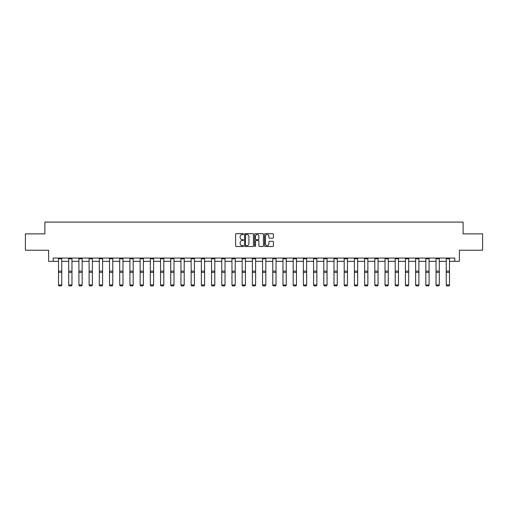 <?xml version="1.0" encoding="UTF-8"?>
<svg xmlns="http://www.w3.org/2000/svg" width="508" height="508" viewBox="0 0 508 508"><rect width="100%" height="100%" fill="white"/><g stroke="black" fill="none" stroke-linecap="round" stroke-linejoin="round"><path stroke-width="0.76" d="M243.535 234.105A0.451 0.451 0 0 0 243.084 233.661L236.264 233.661A0.641 0.641 0 0 0 235.623 234.302L235.623 245.859A0.641 0.641 0 0 0 236.264 246.501L243.084 246.501A0.451 0.451 0 0 0 243.535 246.05A0.451 0.451 0 0 0 243.084 245.599L242.202 245.599A2.057 2.057 0 0 1 240.151 243.548L240.151 242.583A2.057 2.057 0 0 1 242.202 240.532L243.084 240.532A0.451 0.451 0 0 0 243.535 240.081A0.451 0.451 0 0 0 243.084 239.63L242.202 239.63A2.057 2.057 0 0 1 240.151 237.573L240.151 236.614A2.057 2.057 0 0 1 242.202 234.556L243.084 234.556A0.451 0.451 0 0 0 243.535 234.105M272.764 238.189A0.641 0.641 0 0 0 273.406 237.541L273.406 234.302A0.641 0.641 0 0 0 272.764 233.661L265.189 233.661A0.641 0.641 0 0 0 264.547 234.302L264.547 245.859A0.641 0.641 0 0 0 265.189 246.501L272.764 246.501A0.641 0.641 0 0 0 273.406 245.859L273.406 241.941A0.641 0.641 0 0 0 272.764 241.3L269.519 241.3A0.641 0.641 0 0 0 268.878 241.941L268.878 243.884A1.715 1.715 0 0 1 267.164 245.599A1.715 1.715 0 0 1 265.443 243.884L265.443 236.277A1.715 1.715 0 0 1 267.164 234.556A1.715 1.715 0 0 1 268.878 236.277L268.878 237.541A0.641 0.641 0 0 0 269.519 238.189L272.764 238.189M53.2 261.334L53.2 258.064L454.8 258.064L454.8 261.334L459.378 261.334L459.378 250.215L482.6 250.215L482.6 233.864L463.105 233.864L463.105 222.091L44.895 222.091L44.895 233.864L25.4 233.864L25.4 250.215L48.622 250.215L48.622 261.334L58.496 261.334M253.441 234.302A0.641 0.641 0 0 0 252.794 233.661L245.218 233.661A0.641 0.641 0 0 0 244.577 234.302L244.577 245.859A0.641 0.641 0 0 0 245.218 246.501L252.794 246.501A0.641 0.641 0 0 0 253.441 245.859L253.441 234.302M255.206 233.661L262.782 233.661A0.641 0.641 0 0 1 263.423 234.302L263.423 245.859A0.641 0.641 0 0 1 262.782 246.501L259.537 246.501A0.641 0.641 0 0 1 258.896 245.859L258.896 241.173A0.641 0.641 0 0 0 258.255 240.532L256.102 240.532A0.641 0.641 0 0 0 255.461 241.173L255.461 246.05A0.451 0.451 0 0 1 255.01 246.501A0.451 0.451 0 0 1 254.559 246.05L254.559 234.302A0.641 0.641 0 0 1 255.206 233.661M61.766 261.334L68.701 261.334M71.971 261.334L78.905 261.334M82.175 261.334L89.11 261.334M92.38 261.334L99.308 261.334M102.584 261.334L109.512 261.334M112.782 261.334L119.717 261.334M122.987 261.334L129.921 261.334M133.191 261.334L140.125 261.334M143.396 261.334L150.33 261.334M153.6 261.334L160.534 261.334M163.805 261.334L170.739 261.334M174.009 261.334L180.937 261.334M184.207 261.334L191.141 261.334M194.412 261.334L201.346 261.334M204.616 261.334L211.55 261.334M214.821 261.334L221.755 261.334M225.025 261.334L231.959 261.334M235.229 261.334L242.164 261.334M245.434 261.334L252.362 261.334M255.638 261.334L262.566 261.334M265.836 261.334L272.771 261.334M276.041 261.334L282.975 261.334M286.245 261.334L293.18 261.334M296.45 261.334L303.384 261.334M306.654 261.334L313.588 261.334M316.859 261.334L323.793 261.334M327.063 261.334L333.991 261.334M337.261 261.334L344.195 261.334M347.466 261.334L354.4 261.334M357.67 261.334L364.604 261.334M367.875 261.334L374.809 261.334M378.079 261.334L385.013 261.334M388.283 261.334L395.218 261.334M398.488 261.334L405.416 261.334M408.692 261.334L415.62 261.334M418.89 261.334L425.825 261.334M429.095 261.334L436.029 261.334M439.299 261.334L446.234 261.334M449.504 261.334L454.8 261.334M245.929 234.556A0.451 0.451 0 0 0 245.478 235.007L245.478 245.148A0.451 0.451 0 0 0 245.929 245.599L246.856 245.599A2.057 2.057 0 0 0 248.914 243.548L248.914 236.614A2.057 2.057 0 0 0 246.856 234.556L245.929 234.556M258.896 236.309A1.715 1.715 0 0 0 257.175 234.588A1.715 1.715 0 0 0 255.461 236.309L255.461 238.989A0.641 0.641 0 0 0 256.102 239.63L258.255 239.63A0.641 0.641 0 0 0 258.896 238.989L258.896 236.309M58.496 285.096L58.985 285.909L58.496 284.975L61.766 284.975L61.278 285.909L58.985 285.858L61.278 285.909M61.766 258.782L58.496 258.782L58.496 258.077L61.766 258.077L61.766 284.975L61.278 285.858M58.496 258.782L58.496 284.975L58.985 285.858M68.701 285.096L69.19 285.909L68.701 284.975L71.971 284.975L71.482 285.909L69.19 285.858L71.482 285.909M78.905 285.096L79.394 285.909L78.905 284.975L82.175 284.975L81.686 285.909L79.394 285.858L81.686 285.909M71.971 258.782L68.701 258.782L68.701 258.077L71.971 258.077L71.971 284.975L71.482 285.858M68.701 258.782L68.701 284.975L69.19 285.858M82.175 258.782L78.905 258.782L78.905 258.077L82.175 258.077L82.175 284.975L81.686 285.858M78.905 258.782L78.905 284.975L79.394 285.858M89.11 285.096L89.599 285.909L89.11 284.975L92.38 284.975L91.884 285.909L89.599 285.858L91.884 285.909M99.308 285.096L99.803 285.909L99.308 284.975L102.584 284.975L102.089 285.909L99.803 285.858L102.089 285.909M109.512 285.096L110.007 285.909L109.512 284.975L112.782 284.975L112.293 285.909L110.007 285.858L112.293 285.909M92.38 258.782L89.11 258.782L89.11 258.077L92.38 258.077L92.38 284.975L91.884 285.858M89.11 258.782L89.11 284.975L89.599 285.858M102.584 258.782L99.308 258.782L99.308 258.077L102.584 258.077L102.584 284.975L102.089 285.858M99.308 258.782L99.308 284.975L99.803 285.858M112.782 258.782L109.512 258.782L109.512 258.077L112.782 258.077L112.782 284.975L112.293 285.858M109.512 258.782L109.512 284.975L110.007 285.858M119.717 285.096L120.206 285.909L119.717 284.975L122.987 284.975L122.498 285.909L120.206 285.858L122.498 285.909M122.987 258.782L119.717 258.782L119.717 258.077L122.987 258.077L122.987 284.975L122.498 285.858M119.717 258.782L119.717 284.975L120.206 285.858M129.921 285.096L130.41 285.909L129.921 284.975L133.191 284.975L132.702 285.909L130.41 285.858L132.702 285.909M133.191 258.782L129.921 258.782L129.921 258.077L133.191 258.077L133.191 284.975L132.702 285.858M129.921 258.782L129.921 284.975L130.41 285.858M140.125 285.096L140.614 285.909L140.125 284.975L143.396 284.975L142.907 285.909L140.614 285.858L142.907 285.909M143.396 258.782L140.125 258.782L140.125 258.077L143.396 258.077L143.396 284.975L142.907 285.858M140.125 258.782L140.125 284.975L140.614 285.858M150.33 285.096L150.819 285.909L150.33 284.975L153.6 284.975L153.111 285.909L150.819 285.858L153.111 285.909M153.6 258.782L150.33 258.782L150.33 258.077L153.6 258.077L153.6 284.975L153.111 285.858M150.33 258.782L150.33 284.975L150.819 285.858M160.534 285.096L161.023 285.909L160.534 284.975L163.805 284.975L163.309 285.909L161.023 285.858L163.309 285.909M163.805 258.782L160.534 258.782L160.534 258.077L163.805 258.077L163.805 284.975L163.309 285.858M160.534 258.782L160.534 284.975L161.023 285.858M170.739 285.096L171.228 285.909L170.739 284.975L174.009 284.975L173.514 285.909L171.228 285.858L173.514 285.909M174.009 258.782L170.739 258.782L170.739 258.077L174.009 258.077L174.009 284.975L173.514 285.858M170.739 258.782L170.739 284.975L171.228 285.858M180.937 285.096L181.432 285.909L180.937 284.975L184.207 284.975L183.718 285.909L181.432 285.858L183.718 285.909M184.207 258.782L180.937 258.782L180.937 258.077L184.207 258.077L184.207 284.975L183.718 285.858M180.937 258.782L180.937 284.975L181.432 285.858M191.141 285.096L191.637 285.909L191.141 284.975L194.412 284.975L193.923 285.909L191.637 285.858L193.923 285.909M194.412 258.782L191.141 258.782L191.141 258.077L194.412 258.077L194.412 284.975L193.923 285.858M191.141 258.782L191.141 284.975L191.637 285.858M201.346 285.096L201.835 285.909L201.346 284.975L204.616 284.975L204.127 285.909L201.835 285.858L204.127 285.909M204.616 258.782L201.346 258.782L201.346 258.077L204.616 258.077L204.616 284.975L204.127 285.858M201.346 258.782L201.346 284.975L201.835 285.858M211.55 285.096L212.039 285.909L211.55 284.975L214.821 284.975L214.332 285.909L212.039 285.858L214.332 285.909M214.821 258.782L211.55 258.782L211.55 258.077L214.821 258.077L214.821 284.975L214.332 285.858M211.55 258.782L211.55 284.975L212.039 285.858M221.755 285.096L222.244 285.909L221.755 284.975L225.025 284.975L224.536 285.909L222.244 285.858L224.536 285.909M225.025 258.782L221.755 258.782L221.755 258.077L225.025 258.077L225.025 284.975L224.536 285.858M221.755 258.782L221.755 284.975L222.244 285.858M231.959 285.096L232.448 285.909L231.959 284.975L235.229 284.975L234.74 285.909L232.448 285.858L234.74 285.909M235.229 258.782L231.959 258.782L231.959 258.077L235.229 258.077L235.229 284.975L234.74 285.858M231.959 258.782L231.959 284.975L232.448 285.858M242.164 285.096L242.653 285.909L242.164 284.975L245.434 284.975L244.939 285.909L242.653 285.858L244.939 285.909M245.434 258.782L242.164 258.782L242.164 258.077L245.434 258.077L245.434 284.975L244.939 285.858M242.164 258.782L242.164 284.975L242.653 285.858M252.362 285.096L252.857 285.909L252.362 284.975L255.638 284.975L255.143 285.909L252.857 285.858L255.143 285.909M255.638 258.782L252.362 258.782L252.362 258.077L255.638 258.077L255.638 284.975L255.143 285.858M252.362 258.782L252.362 284.975L252.857 285.858M262.566 285.096L263.061 285.909L262.566 284.975L265.836 284.975L265.347 285.909L263.061 285.858L265.347 285.909M265.836 258.782L262.566 258.782L262.566 258.077L265.836 258.077L265.836 284.975L265.347 285.858M262.566 258.782L262.566 284.975L263.061 285.858M272.771 285.096L273.26 285.909L272.771 284.975L276.041 284.975L275.552 285.909L273.26 285.858L275.552 285.909M276.041 258.782L272.771 258.782L272.771 258.077L276.041 258.077L276.041 284.975L275.552 285.858M272.771 258.782L272.771 284.975L273.26 285.858M282.975 285.096L283.464 285.909L282.975 284.975L286.245 284.975L285.756 285.909L283.464 285.858L285.756 285.909M286.245 258.782L282.975 258.782L282.975 258.077L286.245 258.077L286.245 284.975L285.756 285.858M282.975 258.782L282.975 284.975L283.464 285.858M293.18 285.096L293.668 285.909L293.18 284.975L296.45 284.975L295.961 285.909L293.668 285.858L295.961 285.909M296.45 258.782L293.18 258.782L293.18 258.077L296.45 258.077L296.45 284.975L295.961 285.858M293.18 258.782L293.18 284.975L293.668 285.858M303.384 285.096L303.873 285.909L303.384 284.975L306.654 284.975L306.165 285.909L303.873 285.858L306.165 285.909M306.654 258.782L303.384 258.782L303.384 258.077L306.654 258.077L306.654 284.975L306.165 285.858M303.384 258.782L303.384 284.975L303.873 285.858M313.588 285.096L314.077 285.909L313.588 284.975L316.859 284.975L316.363 285.909L314.077 285.858L316.363 285.909M316.859 258.782L313.588 258.782L313.588 258.077L316.859 258.077L316.859 284.975L316.363 285.858M313.588 258.782L313.588 284.975L314.077 285.858M323.793 285.096L324.282 285.909L323.793 284.975L327.063 284.975L326.568 285.909L324.282 285.858L326.568 285.909M327.063 258.782L323.793 258.782L323.793 258.077L327.063 258.077L327.063 284.975L326.568 285.858M323.793 258.782L323.793 284.975L324.282 285.858M333.991 285.096L334.486 285.909L333.991 284.975L337.261 284.975L336.772 285.909L334.486 285.858L336.772 285.909M337.261 258.782L333.991 258.782L333.991 258.077L337.261 258.077L337.261 284.975L336.772 285.858M333.991 258.782L333.991 284.975L334.486 285.858M344.195 285.096L344.691 285.909L344.195 284.975L347.466 284.975L346.977 285.909L344.691 285.858L346.977 285.909M347.466 258.782L344.195 258.782L344.195 258.077L347.466 258.077L347.466 284.975L346.977 285.858M344.195 258.782L344.195 284.975L344.691 285.858M354.4 285.096L354.889 285.909L354.4 284.975L357.67 284.975L357.181 285.909L354.889 285.858L357.181 285.909M357.67 258.782L354.4 258.782L354.4 258.077L357.67 258.077L357.67 284.975L357.181 285.858M354.4 258.782L354.4 284.975L354.889 285.858M364.604 285.096L365.093 285.909L364.604 284.975L367.875 284.975L367.386 285.909L365.093 285.858L367.386 285.909M367.875 258.782L364.604 258.782L364.604 258.077L367.875 258.077L367.875 284.975L367.386 285.858M364.604 258.782L364.604 284.975L365.093 285.858M374.809 285.096L375.298 285.909L374.809 284.975L378.079 284.975L377.59 285.909L375.298 285.858L377.59 285.909M378.079 258.782L374.809 258.782L374.809 258.077L378.079 258.077L378.079 284.975L377.59 285.858M374.809 258.782L374.809 284.975L375.298 285.858M385.013 285.096L385.502 285.909L385.013 284.975L388.283 284.975L387.795 285.909L385.502 285.858L387.795 285.909M388.283 258.782L385.013 258.782L385.013 258.077L388.283 258.077L388.283 284.975L387.795 285.858M385.013 258.782L385.013 284.975L385.502 285.858M395.218 285.096L395.707 285.909L395.218 284.975L398.488 284.975L397.993 285.909L395.707 285.858L397.993 285.909M398.488 258.782L395.218 258.782L395.218 258.077L398.488 258.077L398.488 284.975L397.993 285.858M395.218 258.782L395.218 284.975L395.707 285.858M405.416 285.096L405.911 285.909L405.416 284.975L408.692 284.975L408.197 285.909L405.911 285.858L408.197 285.909M408.692 258.782L405.416 258.782L405.416 258.077L408.692 258.077L408.692 284.975L408.197 285.858M405.416 258.782L405.416 284.975L405.911 285.858M415.62 285.096L416.115 285.909L415.62 284.975L418.89 284.975L418.401 285.909L416.115 285.858L418.401 285.909M418.89 258.782L415.62 258.782L415.62 258.077L418.89 258.077L418.89 284.975L418.401 285.858M415.62 258.782L415.62 284.975L416.115 285.858M425.825 285.096L426.314 285.909L425.825 284.975L429.095 284.975L428.606 285.909L426.314 285.858L428.606 285.909M429.095 258.782L425.825 258.782L425.825 258.077L429.095 258.077L429.095 284.975L428.606 285.858M425.825 258.782L425.825 284.975L426.314 285.858M436.029 285.096L436.518 285.909L436.029 284.975L439.299 284.975L438.81 285.909L436.518 285.858L438.81 285.909M439.299 258.782L436.029 258.782L436.029 258.077L439.299 258.077L439.299 284.975L438.81 285.858M436.029 258.782L436.029 284.975L436.518 285.858M446.234 285.096L446.723 285.909L446.234 284.975L449.504 284.975L449.015 285.909L446.723 285.858L449.015 285.909M449.504 258.782L446.234 258.782L446.234 258.077L449.504 258.077L449.504 284.975L449.015 285.858M446.234 258.782L446.234 284.975L446.723 285.858M61.766 271.139L58.496 271.139M61.766 272.377L58.496 272.377M71.971 271.139L68.701 271.139M71.971 272.377L68.701 272.377M82.175 271.139L78.905 271.139M82.175 272.377L78.905 272.377M92.38 271.139L89.11 271.139M92.38 272.377L89.11 272.377M102.584 271.139L99.308 271.139M102.584 272.377L99.308 272.377M112.782 271.139L109.512 271.139M112.782 272.377L109.512 272.377M122.987 271.139L119.717 271.139M122.987 272.377L119.717 272.377M133.191 271.139L129.921 271.139M133.191 272.377L129.921 272.377M143.396 271.139L140.125 271.139M143.396 272.377L140.125 272.377M153.6 271.139L150.33 271.139M153.6 272.377L150.33 272.377M163.805 271.139L160.534 271.139M163.805 272.377L160.534 272.377M174.009 271.139L170.739 271.139M174.009 272.377L170.739 272.377M184.207 271.139L180.937 271.139M184.207 272.377L180.937 272.377M194.412 271.139L191.141 271.139M194.412 272.377L191.141 272.377M204.616 271.139L201.346 271.139M204.616 272.377L201.346 272.377M214.821 271.139L211.55 271.139M214.821 272.377L211.55 272.377M225.025 271.139L221.755 271.139M225.025 272.377L221.755 272.377M235.229 271.139L231.959 271.139M235.229 272.377L231.959 272.377M245.434 271.139L242.164 271.139M245.434 272.377L242.164 272.377M255.638 271.139L252.362 271.139M255.638 272.377L252.362 272.377M265.836 271.139L262.566 271.139M265.836 272.377L262.566 272.377M276.041 271.139L272.771 271.139M276.041 272.377L272.771 272.377M286.245 271.139L282.975 271.139M286.245 272.377L282.975 272.377M296.45 271.139L293.18 271.139M296.45 272.377L293.18 272.377M306.654 271.139L303.384 271.139M306.654 272.377L303.384 272.377M316.859 271.139L313.588 271.139M316.859 272.377L313.588 272.377M327.063 271.139L323.793 271.139M327.063 272.377L323.793 272.377M337.261 271.139L333.991 271.139M337.261 272.377L333.991 272.377M347.466 271.139L344.195 271.139M347.466 272.377L344.195 272.377M357.67 271.139L354.4 271.139M357.67 272.377L354.4 272.377M367.875 271.139L364.604 271.139M367.875 272.377L364.604 272.377M378.079 271.139L374.809 271.139M378.079 272.377L374.809 272.377M388.283 271.139L385.013 271.139M388.283 272.377L385.013 272.377M398.488 271.139L395.218 271.139M398.488 272.377L395.218 272.377M408.692 271.139L405.416 271.139M408.692 272.377L405.416 272.377M418.89 271.139L415.62 271.139M418.89 272.377L415.62 272.377M429.095 271.139L425.825 271.139M429.095 272.377L425.825 272.377M439.299 271.139L436.029 271.139M439.299 272.377L436.029 272.377M449.504 271.139L446.234 271.139M449.504 272.377L446.234 272.377"/></g></svg>
